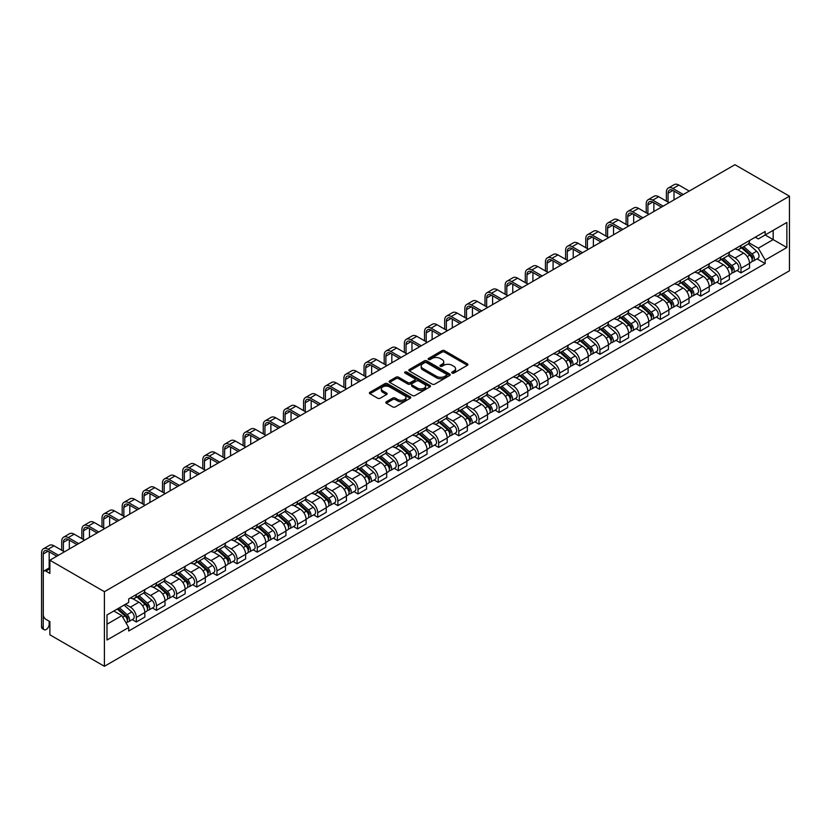 <?xml version="1.0" encoding="UTF-8"?>
<svg xmlns="http://www.w3.org/2000/svg" width="831" height="831" viewBox="0 0 831 831"><rect width="100%" height="100%" fill="white"/><g stroke="black" fill="none" stroke-linecap="round" stroke-linejoin="round"><path stroke-width="1.25" d="M452.137 373.077A1.257 0.727 0 0 0 453.913 373.077L467.386 365.297A1.797 1.039 0 0 0 467.905 364.56A1.797 1.039 0 0 0 467.386 363.833L444.554 350.651A1.797 1.039 0 0 0 442.019 350.651L428.547 358.431A1.257 0.727 0 0 0 428.173 358.94A1.257 0.727 0 0 0 428.547 359.459A1.257 0.727 0 0 0 430.323 359.459L432.068 358.452A5.744 3.314 0 0 1 440.181 358.452L442.082 359.553A5.744 3.314 0 0 1 443.764 361.89A5.744 3.314 0 0 1 442.082 364.238L440.337 365.245A1.257 0.727 0 0 0 439.973 365.754A1.257 0.727 0 0 0 440.337 366.263A1.257 0.727 0 0 0 442.113 366.263L443.858 365.256A5.744 3.314 0 0 1 451.971 365.256L453.882 366.357A5.744 3.314 0 0 1 455.554 368.704A5.744 3.314 0 0 1 453.882 371.041L452.137 372.049A1.257 0.727 0 0 0 451.763 372.568A1.257 0.727 0 0 0 452.137 373.077L452.137 372.049M386.342 401.757A1.797 1.039 0 0 0 385.823 402.495A1.797 1.039 0 0 0 386.342 403.222L392.751 406.92A1.797 1.039 0 0 0 395.286 406.92L410.254 398.278A1.797 1.039 0 0 0 410.774 397.55A1.797 1.039 0 0 0 410.254 396.813L387.423 383.642A1.797 1.039 0 0 0 384.888 383.642L369.92 392.274A1.797 1.039 0 0 0 369.4 393.011A1.797 1.039 0 0 0 369.92 393.738L377.658 398.205A1.797 1.039 0 0 0 380.193 398.205L386.602 394.507A1.797 1.039 0 0 0 387.121 393.78A1.797 1.039 0 0 0 386.602 393.042L382.759 390.83A4.799 2.773 0 0 1 381.356 388.877A4.799 2.773 0 0 1 384.317 386.311A4.799 2.773 0 0 1 389.542 386.914L404.572 395.587A4.799 2.773 0 0 1 405.985 397.55A4.799 2.773 0 0 1 403.014 400.106A4.799 2.773 0 0 1 397.789 399.514L395.286 398.059A1.797 1.039 0 0 0 392.751 398.059L386.342 401.757L386.342 403.222L392.751 399.555L392.751 398.059M104.405 591.693L49.881 560.219L734.926 164.704L789.45 196.189L104.405 591.693L104.405 666.296L789.45 270.781L789.45 196.189M432.193 384.151A1.797 1.039 0 0 0 434.727 384.151L449.696 375.508A1.797 1.039 0 0 0 450.215 374.781A1.797 1.039 0 0 0 449.696 374.043L426.864 360.862A1.797 1.039 0 0 0 424.329 360.862L409.361 369.504A1.797 1.039 0 0 0 408.842 370.242A1.797 1.039 0 0 0 409.361 370.969L432.193 384.151M405.486 373.348A1.257 0.727 0 0 1 406.764 373.524L406.764 372.028L429.97 385.428A1.797 1.039 0 0 1 430.5 386.166A1.797 1.039 0 0 1 429.97 386.893L415.001 395.535A1.797 1.039 0 0 1 412.467 395.535L389.646 382.353L389.646 380.889A1.797 1.039 0 0 0 389.116 381.626A1.797 1.039 0 0 0 389.646 382.353M389.646 380.889L396.044 377.191A1.797 1.039 0 0 1 398.579 377.191L407.844 382.54A1.797 1.039 0 0 0 410.379 382.54L414.627 380.089A1.797 1.039 0 0 0 415.147 379.351A1.797 1.039 0 0 0 414.627 378.624L404.988 373.057A1.257 0.727 0 0 1 404.624 372.548A1.257 0.727 0 0 1 405.393 371.873A1.257 0.727 0 0 1 406.764 372.028M49.881 560.219L49.881 573.421L45.882 571.105A3.656 2.109 -120 0 0 44.053 570.928A3.656 2.109 -120 0 0 43.295 572.601L43.295 614.815A3.656 2.109 -120 0 0 45.882 619.292L49.881 621.609L49.881 634.811L104.405 666.296M741.003 245.425A8.403 4.851 60 0 1 739.258 249.196L747.786 244.272A8.403 4.851 -120 0 0 749.52 240.502M728.891 254.473L735.051 258.026A8.403 4.851 60 0 1 741.003 268.32L749.531 263.396A8.403 4.851 -120 0 0 743.579 253.102L737.481 249.58M749.531 263.396L749.531 267.946L741.003 272.869L736.91 270.511M739.258 249.196A8.403 4.851 60 0 1 735.123 248.812M741.003 268.32L741.003 272.869M720.841 257.059A8.403 4.851 60 0 1 719.106 260.83L727.634 255.906A8.403 4.851 -120 0 0 729.369 252.136M716.758 282.145L720.841 284.514L729.369 279.59L729.369 275.04A8.403 4.851 -120 0 0 723.427 264.746L717.319 261.214M719.106 260.83A8.403 4.851 60 0 1 714.961 260.456M708.739 266.107L714.899 269.67A8.403 4.851 60 0 1 720.841 279.964L720.841 284.514M700.689 268.693A8.403 4.851 60 0 1 698.944 272.464L707.472 267.551A8.403 4.851 -120 0 0 709.217 263.77M696.596 293.79L700.689 296.148L709.217 291.224L709.217 286.674A8.403 4.851 -120 0 0 703.275 276.38L697.167 272.859M698.944 272.464A8.403 4.851 60 0 1 694.809 272.09M688.587 277.751L694.747 281.304A8.403 4.851 60 0 1 700.689 291.598L700.689 296.148M680.527 280.338A8.403 4.851 60 0 1 678.792 284.109L687.32 279.185A8.403 4.851 -120 0 0 689.055 275.414M676.444 305.424L680.527 307.782L689.055 302.858L689.055 298.308A8.403 4.851 -120 0 0 683.113 288.014L677.016 284.493M678.792 284.109A8.403 4.851 60 0 1 674.647 283.724M668.425 289.385L674.585 292.938A8.403 4.851 60 0 1 680.527 303.232L680.527 307.782M660.375 291.972A8.403 4.851 60 0 1 658.63 295.743L667.158 290.819A8.403 4.851 -120 0 0 668.903 287.048M656.282 317.058L660.375 319.426L668.903 314.502L668.903 309.953A8.403 4.851 -120 0 0 662.961 299.648L656.854 296.127M658.63 295.743A8.403 4.851 60 0 1 654.496 295.369M648.273 301.019L654.433 304.572A8.403 4.851 60 0 1 660.375 314.866L660.375 319.426M640.223 303.606A8.403 4.851 60 0 1 638.478 307.377L647.006 302.453A8.403 4.851 -120 0 0 648.741 298.682M636.13 328.702L640.223 331.06L648.751 326.136L648.751 321.587A8.403 4.851 -120 0 0 642.799 311.293L636.702 307.771M638.478 307.377A8.403 4.851 60 0 1 634.344 307.003M628.111 312.653L634.271 316.216A8.403 4.851 60 0 1 640.223 326.51L640.223 331.06M620.061 315.24A8.403 4.851 60 0 1 618.326 319.021L626.854 314.097A8.403 4.851 -120 0 0 628.589 310.316M615.979 340.336L620.061 342.694L628.589 337.77L628.589 333.221A8.403 4.851 -120 0 0 622.648 322.927L616.54 319.405M618.326 319.021A8.403 4.851 60 0 1 614.182 318.637M607.96 324.298L614.119 327.85A8.403 4.851 60 0 1 620.061 338.144L620.061 342.694M599.909 326.884A8.403 4.851 60 0 1 598.164 330.655L606.692 325.731A8.403 4.851 -120 0 0 608.437 321.961M595.817 351.97L599.909 354.328L608.437 349.404L608.437 344.855A8.403 4.851 -120 0 0 602.496 334.561L596.388 331.039M598.164 330.655A8.403 4.851 60 0 1 594.03 330.271M587.808 335.932L593.968 339.484A8.403 4.851 60 0 1 599.909 349.778L599.909 354.328M579.747 338.518A8.403 4.851 60 0 1 578.012 342.289L586.541 337.365A8.403 4.851 -120 0 0 588.275 333.595M575.665 363.604L579.747 365.972L588.275 361.049L588.275 356.499A8.403 4.851 -120 0 0 582.334 346.205L576.236 342.673M578.012 342.289A8.403 4.851 60 0 1 573.868 341.915M567.646 347.566L573.806 351.129A8.403 4.851 60 0 1 579.747 361.423L579.747 365.972M559.595 350.152A8.403 4.851 60 0 1 557.85 353.923L566.378 348.999A8.403 4.851 -120 0 0 568.124 345.229M555.503 375.248L559.595 377.606L568.124 372.683L568.124 368.133A8.403 4.851 -120 0 0 562.182 357.839L556.074 354.318M557.85 353.923A8.403 4.851 60 0 1 553.716 353.549M547.494 359.21L553.654 362.763A8.403 4.851 60 0 1 559.595 373.057L559.595 377.606M539.444 361.786A8.403 4.851 60 0 1 537.699 365.567L546.227 360.644A8.403 4.851 -120 0 0 547.961 356.873M535.351 386.882L539.444 389.24L547.972 384.317L547.972 379.767A8.403 4.851 -120 0 0 542.02 369.473L535.922 365.952M537.699 365.567A8.403 4.851 60 0 1 533.564 365.183M527.332 370.844L533.492 374.397A8.403 4.851 60 0 1 539.444 384.691L539.444 389.24M519.282 373.431A8.403 4.851 60 0 1 517.547 377.201L526.075 372.278A8.403 4.851 -120 0 0 527.81 368.507M515.199 398.516L519.282 400.874L527.81 395.961L527.81 391.401A8.403 4.851 -120 0 0 521.868 381.107L515.76 377.586M517.547 377.201A8.403 4.851 60 0 1 513.402 376.817M507.18 382.478L513.34 386.031A8.403 4.851 60 0 1 519.282 396.325L519.282 400.874M499.13 385.065A8.403 4.851 60 0 1 497.385 388.835L505.913 383.912A8.403 4.851 -120 0 0 507.658 380.141M495.037 410.161L499.13 412.519L507.658 407.595L507.658 403.045A8.403 4.851 -120 0 0 501.716 392.751L495.608 389.22M497.385 388.835A8.403 4.851 60 0 1 493.25 388.461M487.028 394.112L493.188 397.675A8.403 4.851 60 0 1 499.13 407.969L499.13 412.519M478.968 396.699A8.403 4.851 60 0 1 477.233 400.48L485.761 395.556A8.403 4.851 -120 0 0 487.496 391.775M474.885 421.795L478.968 424.153L487.496 419.229L487.496 414.679A8.403 4.851 -120 0 0 481.554 404.385L475.457 400.864M477.233 400.48A8.403 4.851 60 0 1 473.088 400.095M466.866 405.757L473.026 409.309A8.403 4.851 60 0 1 478.968 419.603L478.968 424.153M458.816 408.343A8.403 4.851 60 0 1 457.071 412.114L465.599 407.19A8.403 4.851 -120 0 0 467.344 403.419M454.723 433.429L458.816 435.787L467.344 430.863L467.344 426.313A8.403 4.851 -120 0 0 461.402 416.019L455.295 412.498M457.071 412.114A8.403 4.851 60 0 1 452.937 411.729M446.714 417.391L452.874 420.943A8.403 4.851 60 0 1 458.816 431.237L458.816 435.787M438.664 419.977A8.403 4.851 60 0 1 436.919 423.748L445.447 418.824A8.403 4.851 -120 0 0 447.182 415.053M434.571 445.063L438.664 447.431L447.192 442.508L447.192 437.958A8.403 4.851 -120 0 0 441.24 427.664L435.143 424.132M436.919 423.748A8.403 4.851 60 0 1 432.785 423.374M426.563 429.025L432.712 432.587A8.403 4.851 60 0 1 438.664 442.881L438.664 447.431M418.502 431.611A8.403 4.851 60 0 1 416.767 435.382L425.295 430.458A8.403 4.851 -120 0 0 427.03 426.687M414.42 456.707L418.502 459.065L427.03 454.142L427.03 449.592A8.403 4.851 -120 0 0 421.088 439.298L414.981 435.776M416.767 435.382A8.403 4.851 60 0 1 412.623 435.008M406.401 440.659L412.56 444.221A8.403 4.851 60 0 1 418.502 454.515L418.502 459.065M398.35 443.245A8.403 4.851 60 0 1 396.605 447.026L405.133 442.102A8.403 4.851 -120 0 0 406.878 438.321M394.258 468.341L398.35 470.699L406.878 465.776L406.878 461.226A8.403 4.851 -120 0 0 400.937 450.932L394.829 447.41M396.605 447.026A8.403 4.851 60 0 1 392.471 446.642M386.249 452.303L392.409 455.855A8.403 4.851 60 0 1 398.35 466.149L398.35 470.699M378.188 454.889A8.403 4.851 60 0 1 376.453 458.66L384.982 453.736A8.403 4.851 -120 0 0 386.716 449.966M374.106 479.975L378.188 482.333L386.716 477.41L386.716 472.86A8.403 4.851 -120 0 0 380.775 462.566L374.677 459.044M376.453 458.66A8.403 4.851 60 0 1 372.309 458.276M366.087 463.937L372.246 467.489A8.403 4.851 60 0 1 378.188 477.783L378.188 482.333M358.036 466.523A8.403 4.851 60 0 1 356.291 470.294L364.819 465.37A8.403 4.851 -120 0 0 366.564 461.6M353.944 491.609L358.036 493.978L366.564 489.054L366.564 484.504A8.403 4.851 -120 0 0 360.623 474.21L354.515 470.678M356.291 470.294A8.403 4.851 60 0 1 352.157 469.92M345.935 475.571L352.095 479.134A8.403 4.851 60 0 1 358.036 489.428L358.036 493.978M337.885 478.157A8.403 4.851 60 0 1 336.14 481.928L344.668 477.015A8.403 4.851 -120 0 0 346.413 473.234M333.792 503.254L337.885 505.612L346.413 500.688L346.413 496.138A8.403 4.851 -120 0 0 340.461 485.844L334.363 482.323M336.14 481.928A8.403 4.851 60 0 1 332.005 481.554M325.783 487.215L331.933 490.768A8.403 4.851 60 0 1 337.885 501.062L337.885 505.612M317.722 489.802A8.403 4.851 60 0 1 315.988 493.572L324.516 488.649A8.403 4.851 -120 0 0 326.251 484.878M313.64 514.888L317.722 517.246L326.251 512.322L326.251 507.772A8.403 4.851 -120 0 0 320.309 497.478L314.201 493.957M315.988 493.572A8.403 4.851 60 0 1 311.843 493.188M305.621 498.849L311.781 502.402A8.403 4.851 60 0 1 317.722 512.696L317.722 517.246M297.571 501.436A8.403 4.851 60 0 1 295.826 505.206L304.354 500.283A8.403 4.851 -120 0 0 306.099 496.512M293.478 526.522L297.571 528.89L306.099 523.966L306.099 519.417A8.403 4.851 -120 0 0 300.157 509.123L294.049 505.591M295.826 505.206A8.403 4.851 60 0 1 291.691 504.833M285.469 510.483L291.629 514.036A8.403 4.851 60 0 1 297.571 524.33L297.571 528.89M277.409 513.07A8.403 4.851 60 0 1 275.674 516.84L284.202 511.917A8.403 4.851 -120 0 0 285.937 508.146M273.326 538.166L277.409 540.524L285.937 535.6L285.937 531.051A8.403 4.851 -120 0 0 279.995 520.757L273.898 517.235M275.674 516.84A8.403 4.851 60 0 1 271.529 516.466M265.307 522.117L271.467 525.68A8.403 4.851 60 0 1 277.409 535.974L277.409 540.524M257.257 524.704A8.403 4.851 60 0 1 255.512 528.485L264.04 523.561A8.403 4.851 -120 0 0 265.785 519.78M253.164 549.8L257.257 552.158L265.785 547.234L265.785 542.685A8.403 4.851 -120 0 0 259.843 532.391L253.735 528.869M255.512 528.485A8.403 4.851 60 0 1 251.378 528.101M245.155 533.762L251.315 537.314A8.403 4.851 60 0 1 257.257 547.608L257.257 552.158M237.105 536.348A8.403 4.851 60 0 1 235.36 540.119L243.888 535.195A8.403 4.851 -120 0 0 245.633 531.425M233.012 561.434L237.105 563.792L245.633 558.868L245.633 554.319A8.403 4.851 -120 0 0 239.681 544.025L233.584 540.503M235.36 540.119A8.403 4.851 60 0 1 231.226 539.735M225.004 545.396L231.153 548.948A8.403 4.851 60 0 1 237.105 559.242L237.105 563.792M216.943 547.982A8.403 4.851 60 0 1 215.208 551.753L223.736 546.829A8.403 4.851 -120 0 0 225.471 543.058M212.861 573.068L216.943 575.436L225.471 570.513L225.471 565.963A8.403 4.851 -120 0 0 219.529 555.669L213.422 552.137M215.208 551.753A8.403 4.851 60 0 1 211.064 551.379M204.841 557.03L211.001 560.593A8.403 4.851 60 0 1 216.943 570.887L216.943 575.436M196.791 559.616A8.403 4.851 60 0 1 195.046 563.387L203.574 558.463A8.403 4.851 -120 0 0 205.319 554.692M192.699 584.712L196.791 587.07L205.319 582.147L205.319 577.597A8.403 4.851 -120 0 0 199.378 567.303L193.27 563.782M195.046 563.387A8.403 4.851 60 0 1 190.912 563.013M184.69 568.674L190.85 572.227A8.403 4.851 60 0 1 196.791 582.521L196.791 587.07M176.629 571.261A8.403 4.851 60 0 1 174.894 575.031L183.422 570.108A8.403 4.851 -120 0 0 185.157 566.337M172.547 596.346L176.629 598.704L185.157 593.781L185.157 589.231A8.403 4.851 -120 0 0 179.216 578.937L173.118 575.416M174.894 575.031A8.403 4.851 60 0 1 170.75 574.647M164.528 580.308L170.687 583.861A8.403 4.851 60 0 1 176.629 594.155L176.629 598.704M156.477 582.895A8.403 4.851 60 0 1 154.732 586.665L163.26 581.742A8.403 4.851 -120 0 0 165.005 577.971M152.385 607.98L156.477 610.349L165.005 605.425L165.005 600.865A8.403 4.851 -120 0 0 159.064 590.571L152.956 587.05M154.732 586.665A8.403 4.851 60 0 1 150.598 586.281M144.376 591.942L150.536 595.495A8.403 4.851 60 0 1 156.477 605.789L156.477 610.349M136.326 594.529A8.403 4.851 60 0 1 134.58 598.299L143.109 593.376A8.403 4.851 -120 0 0 144.854 589.605M132.233 619.625L136.326 621.983L144.854 617.059L144.854 612.509A8.403 4.851 -120 0 0 138.902 602.215L132.804 598.684M134.58 598.299A8.403 4.851 60 0 1 130.446 597.925M125.471 604.303L130.374 607.139A8.403 4.851 60 0 1 136.326 617.433L136.326 621.983M755.275 237.178L758.308 238.933L786.864 222.448L773.173 230.353L773.173 239.608L758.308 248.178L749.053 242.839M106.991 624.216L121.856 615.636L128.701 627.498L106.991 640.036L106.991 614.971L128.701 602.433L128.701 598.933L765.164 231.475L765.164 234.976L786.864 247.513L765.164 260.041L758.308 248.178M786.864 222.448L786.864 247.513M128.701 627.498L128.701 631.009L765.164 263.552L765.164 260.041M121.856 615.636L113.837 611.014M757.062 258.877L765.164 263.552M452.635 373.254L453.882 372.537A5.744 3.314 0 0 0 455.554 370.19L455.554 368.704M443.764 361.89L443.764 363.386A5.744 3.314 0 0 1 442.082 365.723L440.846 366.44M467.365 365.308L444.554 352.147A1.797 1.039 0 0 0 442.019 352.147L429.045 359.636M449.696 374.043L449.696 375.508L426.864 362.358A1.797 1.039 0 0 0 424.329 362.358L409.382 370.99L409.361 369.504M446.517 375.29A1.257 0.727 0 0 0 446.891 374.781A1.257 0.727 0 0 0 446.517 374.262L426.48 362.7A1.257 0.727 0 0 0 424.703 362.7L422.865 363.76A5.744 3.314 0 0 0 421.192 366.097A5.744 3.314 0 0 0 422.865 368.445L436.566 376.35A5.744 3.314 0 0 0 444.678 376.35L446.517 375.29L446.517 376.786A1.257 0.727 0 0 0 446.891 376.266L446.891 374.781M421.192 366.097L421.192 367.593A5.744 3.314 0 0 0 422.865 369.94L422.865 368.445M446.517 376.786L444.678 377.845A5.744 3.314 0 0 1 436.566 377.845L422.865 369.94M389.666 382.374L396.044 378.687L396.044 377.191M415.147 379.351L415.147 380.847A1.797 1.039 0 0 1 414.627 381.574L410.379 384.036A1.797 1.039 0 0 1 407.844 384.036L398.579 378.687A1.797 1.039 0 0 0 396.044 378.687M406.764 373.524L429.949 386.914M417.442 388.087A4.799 2.773 0 0 0 422.678 388.69A4.799 2.773 0 0 0 425.638 386.124A4.799 2.773 0 0 0 424.236 384.171L418.938 381.117A1.797 1.039 0 0 0 416.404 381.117L412.155 383.569A1.797 1.039 0 0 0 411.625 384.296A1.797 1.039 0 0 0 412.155 385.033L417.442 388.087L417.442 389.583A4.799 2.773 0 0 0 422.678 390.175A4.799 2.773 0 0 0 425.638 387.62L425.638 386.124M411.625 384.296L411.625 385.792A1.797 1.039 0 0 0 412.155 386.519L412.155 385.033M417.442 389.583L412.155 386.519M405.985 397.55L405.985 399.046A4.799 2.773 0 0 1 403.014 401.602A4.799 2.773 0 0 1 397.789 400.999L395.286 399.555A1.797 1.039 0 0 0 392.751 399.555M381.356 388.877L381.356 390.362A4.799 2.773 0 0 0 382.759 392.325L382.759 390.83M386.571 394.528L382.759 392.325M410.223 398.298L387.423 385.127A1.797 1.039 0 0 0 384.888 385.127L369.94 393.759M741.584 247.856L749.791 255.179A4.571 2.638 60 0 1 751.224 262.243L749.52 263.23M741.803 248.043L745.667 250.276M742.405 247.378L751.546 255.533A2.192 1.267 60 0 1 752.242 258.919A2.192 1.267 60 0 1 752.034 259.002M743.776 246.589L751.993 253.912A4.571 2.638 60 0 1 753.426 260.976A4.571 2.638 60 0 1 752.045 261.121M748.357 243.836L756.646 251.232A4.571 2.638 60 0 1 758.08 258.296L753.426 260.976M668.062 202.12L668.062 193.239A6.856 3.958 60 0 1 669.485 190.102A6.856 3.958 60 0 1 672.913 190.444L681.628 195.482M689.252 191.078L678.854 185.074A9.224 5.329 -120 0 0 674.242 184.617L668.29 188.045A9.224 5.329 -120 0 0 666.379 192.273L666.379 201.154M683.311 194.506L672.913 188.502A9.224 5.329 -120 0 0 668.29 188.045M674.003 199.876L674.003 191.078M721.422 259.49L729.639 266.824A4.571 2.638 60 0 1 731.072 273.887L729.369 274.864M721.64 259.688L725.505 261.921M722.253 259.012L731.394 267.166A2.192 1.267 60 0 1 732.08 270.553A2.192 1.267 60 0 1 731.882 270.636M723.624 258.223L731.831 265.556A4.571 2.638 60 0 1 733.264 272.62A4.571 2.638 60 0 1 731.893 272.765M728.205 255.47L736.484 262.866A4.571 2.638 60 0 1 737.918 269.93L733.264 272.62M701.271 271.124L709.487 278.458A4.571 2.638 60 0 1 710.921 285.521L709.217 286.508M701.489 271.322L705.353 273.555M702.102 270.646L711.232 278.8A2.192 1.267 60 0 1 711.928 282.197A2.192 1.267 60 0 1 711.72 282.27M703.462 269.857L711.679 277.19A4.571 2.638 60 0 1 713.112 284.254A4.571 2.638 60 0 1 711.731 284.399M708.043 267.115L716.332 274.5A4.571 2.638 60 0 1 717.766 281.564L713.112 284.254M647.91 213.754L647.91 204.883A6.856 3.958 60 0 1 649.323 201.746A6.856 3.958 60 0 1 652.75 202.078L661.476 207.116M669.1 202.712L658.692 196.708A9.224 5.329 -120 0 0 654.08 196.251L648.138 199.689A9.224 5.329 -120 0 0 646.227 203.907L646.227 212.788M663.148 206.15L652.75 200.146A9.224 5.329 -120 0 0 648.138 199.689M653.852 211.521L653.852 202.712M627.748 225.388L627.748 216.517A6.856 3.958 60 0 1 629.171 213.38A6.856 3.958 60 0 1 632.599 213.723L641.314 218.75M648.938 214.356L638.54 208.352A9.224 5.329 -120 0 0 633.928 207.895L627.987 211.323A9.224 5.329 -120 0 0 626.075 215.551L626.075 224.422M642.997 217.784L632.599 211.78A9.224 5.329 -120 0 0 627.987 211.323M633.689 223.155L633.689 214.356M681.108 282.769L689.325 290.092A4.571 2.638 60 0 1 690.758 297.155L689.055 298.142M681.327 282.955L685.201 285.189M681.939 282.291L691.08 290.445A2.192 1.267 60 0 1 691.766 293.831A2.192 1.267 60 0 1 691.569 293.914M683.311 281.501L691.527 288.824A4.571 2.638 60 0 1 692.961 295.888A4.571 2.638 60 0 1 691.579 296.033M687.891 278.749L696.17 286.144A4.571 2.638 60 0 1 697.604 293.208L692.961 295.888M660.957 294.403L669.173 301.726A4.571 2.638 60 0 1 670.607 308.789L668.903 309.776M661.175 294.6L665.039 296.823M661.788 293.925L670.929 302.079A2.192 1.267 60 0 1 671.614 305.465A2.192 1.267 60 0 1 671.417 305.548M663.159 293.135L671.365 300.458A4.571 2.638 60 0 1 672.798 307.522A4.571 2.638 60 0 1 671.417 307.667M667.729 290.383L676.019 297.778A4.571 2.638 60 0 1 677.452 304.842L672.798 307.522M640.805 306.037L649.011 313.37A4.571 2.638 60 0 1 650.444 320.434L648.741 321.41M641.023 306.234L644.887 308.467M641.625 305.559L650.766 313.713A2.192 1.267 60 0 1 651.462 317.11A2.192 1.267 60 0 1 651.255 317.182M642.997 304.769L651.213 312.103A4.571 2.638 60 0 1 652.647 319.166A4.571 2.638 60 0 1 651.265 319.312M647.578 302.017L655.867 309.412A4.571 2.638 60 0 1 657.3 316.476L652.647 319.166M607.596 237.032L607.596 228.151A6.856 3.958 60 0 1 609.009 225.014A6.856 3.958 60 0 1 612.437 225.357L621.162 230.395M628.787 225.99L618.378 219.986A9.224 5.329 -120 0 0 613.766 219.529L607.825 222.957A9.224 5.329 -120 0 0 605.913 227.185L605.913 236.056M622.845 229.418L612.437 223.414A9.224 5.329 -120 0 0 607.825 222.957M613.538 234.789L613.538 225.99M587.434 248.666L587.434 239.785A6.856 3.958 60 0 1 588.857 236.658A6.856 3.958 60 0 1 592.285 236.991L601 242.029M608.624 237.624L598.227 231.62A9.224 5.329 -120 0 0 593.614 231.163L587.673 234.591A9.224 5.329 -120 0 0 585.762 238.819L585.762 247.7M602.683 241.063L592.285 235.048A9.224 5.329 -120 0 0 587.673 234.591M593.386 246.433L593.386 237.624M567.282 260.3L567.282 251.429A6.856 3.958 60 0 1 568.705 248.292A6.856 3.958 60 0 1 572.133 248.625L580.848 253.663M588.473 249.258L578.075 243.254A9.224 5.329 -120 0 0 573.463 242.797L567.511 246.236A9.224 5.329 -120 0 0 565.599 250.453L565.599 259.334M582.531 252.697L572.133 246.693A9.224 5.329 -120 0 0 567.511 246.236M573.224 258.067L573.224 249.269M620.643 317.671L628.859 325.004A4.571 2.638 60 0 1 630.293 332.068L628.589 333.054M620.861 317.868L624.725 320.101M621.474 317.193L630.615 325.347A2.192 1.267 60 0 1 631.3 328.744A2.192 1.267 60 0 1 631.103 328.827M622.845 316.403L631.051 323.737A4.571 2.638 60 0 1 632.484 330.8A4.571 2.638 60 0 1 631.113 330.946M627.426 313.661L635.705 321.046A4.571 2.638 60 0 1 637.138 328.11L632.484 330.8M547.13 271.945L547.13 263.063A6.856 3.958 60 0 1 548.543 259.926A6.856 3.958 60 0 1 551.971 260.269L560.696 265.297M568.321 260.903L557.913 254.899A9.224 5.329 -120 0 0 553.301 254.442L547.359 257.87A9.224 5.329 -120 0 0 545.448 262.097L545.448 270.968M562.369 264.331L551.971 258.327A9.224 5.329 -120 0 0 547.359 257.87M553.072 269.701L553.072 260.903M600.491 329.315L608.707 336.638A4.571 2.638 60 0 1 610.141 343.702L608.437 344.688M600.709 329.502L604.573 331.735M601.322 328.837L610.453 336.991A2.192 1.267 60 0 1 611.149 340.378A2.192 1.267 60 0 1 610.951 340.461M602.683 328.048L610.899 335.371A4.571 2.638 60 0 1 612.333 342.434A4.571 2.638 60 0 1 610.951 342.58M607.264 325.295L615.553 332.691A4.571 2.638 60 0 1 616.986 339.754L612.333 342.434M526.968 283.579L526.968 274.697A6.856 3.958 60 0 1 528.391 271.56A6.856 3.958 60 0 1 531.819 271.903L540.534 276.941M548.159 272.537L537.761 266.533A9.224 5.329 -120 0 0 533.149 266.076L527.207 269.504A9.224 5.329 -120 0 0 525.296 273.731L525.296 282.613M542.217 275.965L531.819 269.961A9.224 5.329 -120 0 0 527.207 269.504M532.91 281.335L532.91 272.537M580.329 340.949L588.545 348.282A4.571 2.638 60 0 1 589.979 355.346L588.275 356.322M580.547 341.146L584.422 343.38M581.16 340.471L590.301 348.625A2.192 1.267 60 0 1 590.986 352.012A2.192 1.267 60 0 1 590.789 352.095M582.531 339.682L590.748 347.005A4.571 2.638 60 0 1 592.181 354.068A4.571 2.638 60 0 1 590.799 354.224M587.112 336.929L595.391 344.325A4.571 2.638 60 0 1 596.824 351.388L592.181 354.068M506.817 295.213L506.817 286.342A6.856 3.958 60 0 1 508.229 283.205A6.856 3.958 60 0 1 511.657 283.537L520.383 288.575M528.007 284.171L517.599 278.167A9.224 5.329 -120 0 0 512.987 277.71L507.045 281.148A9.224 5.329 -120 0 0 505.134 285.365L505.134 294.247M522.065 287.609L511.657 281.605A9.224 5.329 -120 0 0 507.045 281.148M512.758 292.979L512.758 284.171M560.177 352.583L568.394 359.916A4.571 2.638 60 0 1 569.827 366.98L568.124 367.967M560.395 352.78L564.259 355.014M561.008 352.105L570.149 360.259A2.192 1.267 60 0 1 570.835 363.656A2.192 1.267 60 0 1 570.637 363.729M562.379 351.316L570.585 358.649A4.571 2.638 60 0 1 572.019 365.713A4.571 2.638 60 0 1 570.637 365.858M566.95 348.573L575.239 355.959A4.571 2.638 60 0 1 576.672 363.022L572.019 365.713M486.654 306.847L486.654 297.976A6.856 3.958 60 0 1 488.077 294.839A6.856 3.958 60 0 1 491.505 295.182L500.22 300.209M507.845 295.815L497.447 289.811A9.224 5.329 -120 0 0 492.835 289.354L486.893 292.782A9.224 5.329 -120 0 0 484.982 297.01L484.982 305.881M501.903 299.243L491.505 293.239A9.224 5.329 -120 0 0 486.893 292.782M492.606 304.613L492.606 295.815M540.025 364.227L548.231 371.55A4.571 2.638 60 0 1 549.665 378.614L547.961 379.601M540.243 364.414L544.108 366.648M540.846 363.749L549.987 371.904A2.192 1.267 60 0 1 550.683 375.29A2.192 1.267 60 0 1 550.475 375.373M542.217 362.95L550.434 370.283A4.571 2.638 60 0 1 551.867 377.347A4.571 2.638 60 0 1 550.486 377.492M546.798 360.207L555.087 367.593A4.571 2.638 60 0 1 556.521 374.667L551.867 377.347M519.863 375.861L528.08 383.184A4.571 2.638 60 0 1 529.513 390.248L527.81 391.235M520.081 376.059L523.946 378.282M520.694 375.383L529.835 383.538A2.192 1.267 60 0 1 530.521 386.924A2.192 1.267 60 0 1 530.323 387.007M522.065 374.594L530.271 381.917A4.571 2.638 60 0 1 531.705 388.981A4.571 2.638 60 0 1 530.334 389.126M526.646 371.841L534.925 379.237A4.571 2.638 60 0 1 536.359 386.301L531.705 388.981M499.711 387.495L507.928 394.829A4.571 2.638 60 0 1 509.361 401.892L507.658 402.869M499.93 387.693L503.794 389.926M500.542 387.017L509.673 395.172A2.192 1.267 60 0 1 510.369 398.568A2.192 1.267 60 0 1 510.172 398.641M501.903 386.228L510.12 393.562A4.571 2.638 60 0 1 511.553 400.625A4.571 2.638 60 0 1 510.172 400.771M506.484 383.475L514.773 390.871A4.571 2.638 60 0 1 516.207 397.935L511.553 400.625M479.56 399.129L487.766 406.463A4.571 2.638 60 0 1 489.199 413.526L487.496 414.513M479.767 399.327L483.642 401.56M480.38 398.651L489.521 406.806A2.192 1.267 60 0 1 490.207 410.202A2.192 1.267 60 0 1 490.01 410.275M481.751 397.862L489.968 405.196A4.571 2.638 60 0 1 491.401 412.259A4.571 2.638 60 0 1 490.02 412.405M486.332 395.12L494.611 402.505A4.571 2.638 60 0 1 496.045 409.569L491.401 412.259M459.398 410.774L467.614 418.097A4.571 2.638 60 0 1 469.048 425.16L467.344 426.147M459.616 410.961L463.48 413.194M460.229 410.296L469.37 418.45A2.192 1.267 60 0 1 470.055 421.836A2.192 1.267 60 0 1 469.858 421.919M461.6 409.506L469.806 416.83A4.571 2.638 60 0 1 471.239 423.893A4.571 2.638 60 0 1 469.858 424.039M466.17 406.754L474.459 414.15A4.571 2.638 60 0 1 475.893 421.213L471.239 423.893M439.246 422.408L447.452 429.731A4.571 2.638 60 0 1 448.885 436.805L447.182 437.781M439.464 422.605L443.328 424.838M440.066 421.93L449.207 430.084A2.192 1.267 60 0 1 449.903 433.47A2.192 1.267 60 0 1 449.696 433.553M441.438 421.14L449.654 428.464A4.571 2.638 60 0 1 451.088 435.527A4.571 2.638 60 0 1 449.706 435.683M446.018 418.388L454.308 425.784A4.571 2.638 60 0 1 455.741 432.847L451.088 435.527M466.503 318.491L466.503 309.61A6.856 3.958 60 0 1 467.926 306.473A6.856 3.958 60 0 1 471.354 306.816L480.069 311.854M487.693 307.449L477.295 301.445A9.224 5.329 -120 0 0 472.683 300.988L466.731 304.416A9.224 5.329 -120 0 0 464.82 308.644L464.82 317.515M481.751 310.877L471.354 304.873A9.224 5.329 -120 0 0 466.731 304.416M472.444 316.247L472.444 307.449M446.351 330.125L446.351 321.244A6.856 3.958 60 0 1 447.764 318.107A6.856 3.958 60 0 1 451.191 318.45L459.917 323.488M467.541 319.083L457.133 313.079A9.224 5.329 -120 0 0 452.521 312.622L446.579 316.05A9.224 5.329 -120 0 0 444.668 320.278L444.668 329.159M461.589 322.521L451.191 316.507A9.224 5.329 -120 0 0 446.579 316.05M452.293 327.892L452.293 319.083M426.189 341.759L426.189 332.888A6.856 3.958 60 0 1 427.612 329.751A6.856 3.958 60 0 1 431.04 330.084L439.755 335.122M447.379 330.717L436.981 324.713A9.224 5.329 -120 0 0 432.369 324.256L426.428 327.694A9.224 5.329 -120 0 0 424.516 331.912L424.516 340.793M441.438 334.155L431.04 328.152A9.224 5.329 -120 0 0 426.428 327.694M432.13 339.526L432.13 330.717M406.037 353.404L406.037 344.522A6.856 3.958 60 0 1 407.46 341.385A6.856 3.958 60 0 1 410.878 341.728L419.603 346.756M427.227 342.362L416.819 336.358A9.224 5.329 -120 0 0 412.207 335.901L406.266 339.328A9.224 5.329 -120 0 0 404.354 343.556L404.354 352.427M421.286 345.789L410.878 339.786A9.224 5.329 -120 0 0 406.266 339.328M411.979 351.16L411.979 342.362M385.875 365.038L385.875 356.156A6.856 3.958 60 0 1 387.298 353.019A6.856 3.958 60 0 1 390.726 353.362L399.441 358.4M407.065 353.996L396.667 347.992A9.224 5.329 -120 0 0 392.055 347.535L386.114 350.962A9.224 5.329 -120 0 0 384.202 355.19L384.202 364.061M401.124 357.423L390.726 351.42A9.224 5.329 -120 0 0 386.114 350.962M391.827 362.794L391.827 353.996M365.723 376.672L365.723 367.801A6.856 3.958 60 0 1 367.146 364.664A6.856 3.958 60 0 1 370.574 364.996L379.289 370.034M386.914 365.63L376.516 359.626A9.224 5.329 -120 0 0 371.904 359.169L365.952 362.607A9.224 5.329 -120 0 0 364.04 366.824L364.04 375.705M380.972 369.068L370.574 363.064A9.224 5.329 -120 0 0 365.952 362.607M371.665 374.438L371.665 365.63M419.084 434.042L427.3 441.375A4.571 2.638 60 0 1 428.734 448.439L427.03 449.426M419.302 434.239L423.166 436.472M419.915 433.564L429.056 441.718A2.192 1.267 60 0 1 429.741 445.115A2.192 1.267 60 0 1 429.544 445.187M421.286 432.774L429.492 440.108A4.571 2.638 60 0 1 430.925 447.171A4.571 2.638 60 0 1 429.554 447.317M425.867 430.022L434.146 437.418A4.571 2.638 60 0 1 435.579 444.481L430.925 447.171M345.571 388.306L345.571 379.435A6.856 3.958 60 0 1 346.984 376.298A6.856 3.958 60 0 1 350.412 376.64L359.137 381.668M366.762 377.274L356.354 371.26A9.224 5.329 -120 0 0 351.742 370.803L345.8 374.241A9.224 5.329 -120 0 0 343.889 378.458L343.889 387.339M360.81 380.702L350.412 374.698A9.224 5.329 -120 0 0 345.8 374.241M351.513 386.072L351.513 377.274M398.932 445.686L407.148 453.009A4.571 2.638 60 0 1 408.582 460.073L406.878 461.06M399.15 445.873L403.014 448.106M399.763 445.198L408.894 453.362A2.192 1.267 60 0 1 409.59 456.749A2.192 1.267 60 0 1 409.392 456.832M401.124 444.408L409.34 451.742A4.571 2.638 60 0 1 410.774 458.805A4.571 2.638 60 0 1 409.392 458.951M405.705 441.666L413.994 449.052A4.571 2.638 60 0 1 415.427 456.115L410.774 458.805M325.409 399.95L325.409 391.069A6.856 3.958 60 0 1 326.832 387.932A6.856 3.958 60 0 1 330.26 388.274L338.975 393.312M346.6 388.908L336.202 382.904A9.224 5.329 -120 0 0 331.59 382.447L325.648 385.875A9.224 5.329 -120 0 0 323.737 390.103L323.737 398.973M340.658 392.336L330.26 386.332A9.224 5.329 -120 0 0 325.648 385.875M331.351 397.706L331.351 388.908M378.78 457.32L386.986 464.643A4.571 2.638 60 0 1 388.42 471.707L386.716 472.694M378.988 457.507L382.862 459.74M379.601 456.842L388.742 464.996A2.192 1.267 60 0 1 389.427 468.383A2.192 1.267 60 0 1 389.23 468.466M380.972 456.053L389.188 463.376A4.571 2.638 60 0 1 390.622 470.439A4.571 2.638 60 0 1 389.24 470.585M385.553 453.3L393.832 460.696A4.571 2.638 60 0 1 395.265 467.76L390.622 470.439M305.257 411.584L305.257 402.703A6.856 3.958 60 0 1 306.681 399.566A6.856 3.958 60 0 1 310.098 399.908L318.824 404.946M326.448 400.542L316.04 394.538A9.224 5.329 -120 0 0 311.428 394.081L305.486 397.509A9.224 5.329 -120 0 0 303.575 401.737L303.575 410.618M320.506 403.97L310.098 397.966A9.224 5.329 -120 0 0 305.486 397.509M311.199 409.34L311.199 400.542M358.618 468.954L366.835 476.288A4.571 2.638 60 0 1 368.268 483.351L366.564 484.328M358.836 469.151L362.7 471.385M359.449 468.476L368.59 476.63A2.192 1.267 60 0 1 369.276 480.027A2.192 1.267 60 0 1 369.078 480.1M360.82 467.687L369.026 475.02A4.571 2.638 60 0 1 370.46 482.084A4.571 2.638 60 0 1 369.078 482.229M365.391 464.934L373.68 472.33A4.571 2.638 60 0 1 375.113 479.394L370.46 482.084M285.095 423.218L285.095 414.347A6.856 3.958 60 0 1 286.518 411.21A6.856 3.958 60 0 1 289.946 411.542L298.661 416.58M306.286 412.176L295.888 406.172A9.224 5.329 -120 0 0 291.276 405.715L285.334 409.153A9.224 5.329 -120 0 0 283.423 413.371L283.423 422.252M300.344 415.614L289.946 409.61A9.224 5.329 -120 0 0 285.334 409.153M291.047 420.985L291.047 412.176M338.466 480.588L346.672 487.922A4.571 2.638 60 0 1 348.106 494.985L346.402 495.972M338.684 480.785L342.549 483.019M339.287 480.11L348.428 488.264A2.192 1.267 60 0 1 349.124 491.661A2.192 1.267 60 0 1 348.916 491.734M340.658 479.321L348.875 486.654A4.571 2.638 60 0 1 350.308 493.718A4.571 2.638 60 0 1 348.927 493.863M345.239 476.579L353.528 483.964A4.571 2.638 60 0 1 354.962 491.028L350.308 493.718M264.944 434.862L264.944 425.981A6.856 3.958 60 0 1 266.367 422.844A6.856 3.958 60 0 1 269.795 423.187L278.51 428.214M286.134 423.82L275.736 417.816A9.224 5.329 -120 0 0 271.124 417.359L265.172 420.787A9.224 5.329 -120 0 0 263.261 425.015L263.261 433.886M280.192 427.248L269.795 421.244A9.224 5.329 -120 0 0 265.172 420.787M270.885 432.619L270.885 423.82M318.304 492.232L326.521 499.556A4.571 2.638 60 0 1 327.954 506.619L326.251 507.606M318.522 492.419L322.386 494.653M319.135 491.755L328.276 499.909A2.192 1.267 60 0 1 328.962 503.295A2.192 1.267 60 0 1 328.764 503.378M320.506 490.965L328.712 498.288A4.571 2.638 60 0 1 330.146 505.352A4.571 2.638 60 0 1 328.775 505.497M325.087 488.213L333.366 495.608A4.571 2.638 60 0 1 334.8 502.672L330.146 505.352M244.792 446.496L244.792 437.615A6.856 3.958 60 0 1 246.205 434.478A6.856 3.958 60 0 1 249.632 434.821L258.358 439.859M265.982 435.454L255.574 429.45A9.224 5.329 -120 0 0 250.962 428.993L245.02 432.421A9.224 5.329 -120 0 0 243.109 436.649L243.109 445.52M260.03 438.882L249.632 432.878A9.224 5.329 -120 0 0 245.02 432.421M250.733 444.253L250.733 435.454M298.152 503.866L306.369 511.19A4.571 2.638 60 0 1 307.802 518.253L306.099 519.24M298.371 504.064L302.235 506.287M298.983 503.389L308.114 511.543A2.192 1.267 60 0 1 308.81 514.929A2.192 1.267 60 0 1 308.613 515.012M300.344 502.599L308.561 509.922A4.571 2.638 60 0 1 309.994 516.986A4.571 2.638 60 0 1 308.613 517.142M304.925 499.846L313.214 507.242A4.571 2.638 60 0 1 314.648 514.306L309.994 516.986M224.63 458.13L224.63 449.259A6.856 3.958 60 0 1 226.053 446.122A6.856 3.958 60 0 1 229.481 446.455L238.196 451.493M245.82 447.088L235.422 441.084A9.224 5.329 -120 0 0 230.81 440.627L224.869 444.055A9.224 5.329 -120 0 0 222.957 448.283L222.957 457.164M239.879 450.527L229.481 444.512A9.224 5.329 -120 0 0 224.869 444.055M230.571 455.897L230.571 447.088M278.001 515.5L286.207 522.834A4.571 2.638 60 0 1 287.64 529.898L285.937 530.874M278.208 515.698L282.083 517.931M278.821 515.023L287.962 523.177A2.192 1.267 60 0 1 288.648 526.574A2.192 1.267 60 0 1 288.45 526.646M280.192 514.233L288.409 521.567A4.571 2.638 60 0 1 289.842 528.63A4.571 2.638 60 0 1 288.461 528.776M284.773 511.481L293.052 518.876A4.571 2.638 60 0 1 294.486 525.94L289.842 528.63M204.478 469.764L204.478 460.893A6.856 3.958 60 0 1 205.901 457.756A6.856 3.958 60 0 1 209.319 458.089L218.044 463.127M225.668 458.733L215.271 452.718A9.224 5.329 -120 0 0 210.648 452.261L204.706 455.7A9.224 5.329 -120 0 0 202.795 459.917L202.795 468.798M219.727 462.161L209.319 456.157A9.224 5.329 -120 0 0 204.706 455.7M210.42 467.531L210.42 458.733M257.839 527.134L266.055 534.468A4.571 2.638 60 0 1 267.489 541.532L265.785 542.518M258.057 527.332L261.921 529.565M258.67 526.657L267.811 534.811A2.192 1.267 60 0 1 268.496 538.208A2.192 1.267 60 0 1 268.299 538.291M260.041 525.867L268.247 533.201A4.571 2.638 60 0 1 269.68 540.264A4.571 2.638 60 0 1 268.299 540.41M264.611 523.125L272.9 530.51A4.571 2.638 60 0 1 274.334 537.574L269.68 540.264M184.316 481.409L184.316 472.527A6.856 3.958 60 0 1 185.739 469.39A6.856 3.958 60 0 1 189.167 469.733L197.892 474.761M205.506 470.367L195.108 464.363A9.224 5.329 -120 0 0 190.496 463.906L184.555 467.334A9.224 5.329 -120 0 0 182.643 471.561L182.643 480.432M199.565 473.795L189.167 467.791A9.224 5.329 -120 0 0 184.555 467.334M190.268 479.165L190.268 470.367M237.687 538.779L245.893 546.102A4.571 2.638 60 0 1 247.326 553.166L245.623 554.152M237.905 538.966L241.769 541.199M238.507 538.301L247.648 546.455A2.192 1.267 60 0 1 248.344 549.842A2.192 1.267 60 0 1 248.137 549.925M239.879 537.512L248.095 544.835A4.571 2.638 60 0 1 249.529 551.898A4.571 2.638 60 0 1 248.147 552.044M244.459 534.759L252.749 542.155A4.571 2.638 60 0 1 254.182 549.218L249.529 551.898M164.164 493.043L164.164 484.161A6.856 3.958 60 0 1 165.587 481.024A6.856 3.958 60 0 1 169.015 481.367L177.73 486.405M185.355 482.001L174.957 475.997A9.224 5.329 -120 0 0 170.345 475.54L164.393 478.968A9.224 5.329 -120 0 0 162.481 483.195L162.481 492.077M179.413 485.429L169.015 479.425A9.224 5.329 -120 0 0 164.393 478.968M170.106 490.799L170.106 482.001M217.525 550.413L225.741 557.746A4.571 2.638 60 0 1 227.175 564.81L225.471 565.786M217.743 550.61L221.607 552.844M218.356 549.935L227.497 558.089A2.192 1.267 60 0 1 228.182 561.476A2.192 1.267 60 0 1 227.985 561.559M219.727 549.146L227.933 556.469A4.571 2.638 60 0 1 229.377 563.543A4.571 2.638 60 0 1 227.995 563.688M224.308 546.393L232.587 553.789A4.571 2.638 60 0 1 234.02 560.852L229.377 563.543M144.012 504.677L144.012 495.806A6.856 3.958 60 0 1 145.425 492.669A6.856 3.958 60 0 1 148.853 493.001L157.578 498.039M165.203 493.635L154.795 487.631A9.224 5.329 -120 0 0 150.182 487.174L144.241 490.612A9.224 5.329 -120 0 0 142.33 494.829L142.33 503.711M159.251 497.073L148.853 491.069A9.224 5.329 -120 0 0 144.241 490.612M149.954 502.443L149.954 493.635M197.373 562.047L205.589 569.38A4.571 2.638 60 0 1 207.023 576.444L205.319 577.431M197.591 562.244L201.455 564.478M198.204 561.569L207.345 569.723A2.192 1.267 60 0 1 208.03 573.12A2.192 1.267 60 0 1 207.833 573.193M199.565 560.78L207.781 568.113A4.571 2.638 60 0 1 209.215 575.177A4.571 2.638 60 0 1 207.833 575.322M204.146 558.037L212.435 565.423A4.571 2.638 60 0 1 213.868 572.486L209.215 575.177M123.85 516.311L123.85 507.44A6.856 3.958 60 0 1 125.273 504.303A6.856 3.958 60 0 1 128.701 504.646L137.416 509.673M145.041 505.279L134.643 499.275A9.224 5.329 -120 0 0 130.031 498.818L124.089 502.246A9.224 5.329 -120 0 0 122.178 506.474L122.178 515.345M139.099 508.707L128.701 502.703A9.224 5.329 -120 0 0 124.089 502.246M129.792 514.077L129.792 505.279M177.221 573.691L185.427 581.014A4.571 2.638 60 0 1 186.861 588.078L185.157 589.065M177.429 573.878L181.303 576.112M178.042 573.213L187.183 581.368A2.192 1.267 60 0 1 187.868 584.754A2.192 1.267 60 0 1 187.671 584.837M179.413 572.424L187.629 579.747A4.571 2.638 60 0 1 189.063 586.811A4.571 2.638 60 0 1 187.681 586.956M183.994 569.671L192.273 577.067A4.571 2.638 60 0 1 193.706 584.131L189.063 586.811M103.698 527.955L103.698 519.074A6.856 3.958 60 0 1 105.122 515.937A6.856 3.958 60 0 1 108.539 516.28L117.264 521.317M124.889 516.913L114.491 510.909A9.224 5.329 -120 0 0 109.869 510.452L103.927 513.88A9.224 5.329 -120 0 0 102.016 518.108L102.016 526.979M118.947 520.341L108.539 514.337A9.224 5.329 -120 0 0 103.927 513.88M109.64 525.711L109.64 516.913M157.059 585.325L165.276 592.648A4.571 2.638 60 0 1 166.709 599.712L165.005 600.699M157.277 585.523L161.141 587.746M157.89 584.847L167.031 593.002A2.192 1.267 60 0 1 167.717 596.388A2.192 1.267 60 0 1 167.519 596.471M159.261 584.058L167.467 591.381A4.571 2.638 60 0 1 168.901 598.445A4.571 2.638 60 0 1 167.519 598.59M163.832 581.305L172.121 588.701A4.571 2.638 60 0 1 173.554 595.765L168.901 598.445M83.536 539.589L83.536 530.708A6.856 3.958 60 0 1 84.959 527.571A6.856 3.958 60 0 1 88.387 527.914L97.113 532.951M104.727 528.547L94.329 522.543A9.224 5.329 -120 0 0 89.717 522.086L83.775 525.514A9.224 5.329 -120 0 0 81.864 529.742L81.864 538.623M98.785 531.985L88.387 525.971A9.224 5.329 -120 0 0 83.775 525.514M89.488 537.356L89.488 528.547M136.907 596.959L145.113 604.293A4.571 2.638 60 0 1 146.547 611.356L144.843 612.333M137.125 597.157L140.99 599.39M137.728 596.481L146.869 604.636A2.192 1.267 60 0 1 147.565 608.032A2.192 1.267 60 0 1 147.357 608.105M139.099 595.692L147.316 603.026A4.571 2.638 60 0 1 148.749 610.089A4.571 2.638 60 0 1 147.367 610.234M143.68 592.939L151.969 600.335A4.571 2.638 60 0 1 153.403 607.399L148.749 610.089M63.385 551.223L63.385 542.352A6.856 3.958 60 0 1 64.808 539.215A6.856 3.958 60 0 1 68.235 539.548L76.951 544.585M84.575 540.181L74.177 534.177A9.224 5.329 -120 0 0 69.565 533.72L63.613 537.158A9.224 5.329 -120 0 0 61.702 541.376L61.702 550.257M78.633 543.619L68.235 537.615A9.224 5.329 -120 0 0 63.613 537.158M69.326 548.99L69.326 540.181M117.254 609.05L124.962 615.927A4.571 2.638 60 0 1 126.395 622.99L126.167 623.125M117.327 608.998L120.827 611.024M118.075 608.562L126.717 616.27A2.192 1.267 60 0 1 127.403 619.666A2.192 1.267 60 0 1 127.205 619.739M119.446 607.773L127.153 614.66A4.571 2.638 60 0 1 128.597 621.723A4.571 2.638 60 0 1 127.216 621.868M124.099 605.093L131.807 611.969A4.571 2.638 60 0 1 133.24 619.033L128.597 621.723M44.095 629.69L42.423 628.714A4.207 2.431 -60 0 1 41.55 626.792L43.233 627.758A4.207 2.431 120 0 0 44.095 629.69A4.207 2.431 120 0 0 47.336 628.558A4.207 2.431 120 0 0 49.174 624.33L49.174 621.193M43.233 627.758L43.233 553.986A6.856 3.958 60 0 1 44.645 550.849A6.856 3.958 60 0 1 48.073 551.192L56.799 556.219M64.423 551.826L54.015 545.822A9.224 5.329 -120 0 0 49.403 545.365L43.461 548.792A9.224 5.329 -120 0 0 41.55 553.02L41.55 626.792M58.471 555.253L48.073 549.249A9.224 5.329 -120 0 0 43.461 548.792M49.174 567.968L49.174 551.826M156.477 605.789L165.005 600.865M176.629 594.155L185.157 589.231M196.791 582.521L205.319 577.597M216.943 570.887L225.471 565.963M237.105 559.242L245.633 554.319M257.257 547.608L265.785 542.685M277.409 535.974L285.937 531.051M297.571 524.33L306.099 519.417M317.722 512.696L326.251 507.772M337.885 501.062L346.413 496.138M358.036 489.428L366.564 484.504M378.188 477.783L386.716 472.86M398.35 466.149L406.878 461.226M418.502 454.515L427.03 449.592M438.664 442.881L447.192 437.958M458.816 431.237L467.344 426.313M478.968 419.603L487.496 414.679M499.13 407.969L507.658 403.045M519.282 396.325L527.81 391.401M539.444 384.691L547.972 379.767M559.595 373.057L568.124 368.133M579.747 361.423L588.275 356.499M599.909 349.778L608.437 344.855M620.061 338.144L628.589 333.221M640.223 326.51L648.751 321.587M660.375 314.866L668.903 309.953M680.527 303.232L689.055 298.308M700.689 291.598L709.217 286.674M720.841 279.964L729.369 275.04M136.326 617.433L144.854 612.509M130.374 607.139L138.902 602.215M150.536 595.495L159.064 590.571M170.687 583.861L179.216 578.937M190.85 572.227L199.378 567.303M211.001 560.593L219.529 555.669M231.153 548.948L239.681 544.025M251.315 537.314L259.843 532.391M271.467 525.68L279.995 520.757M291.629 514.036L300.157 509.123M311.781 502.402L320.309 497.478M331.933 490.768L340.461 485.844M352.095 479.134L360.623 474.21M372.246 467.489L380.775 462.566M392.409 455.855L400.937 450.932M412.56 444.221L421.088 439.298M432.712 432.587L441.24 427.664M452.874 420.943L461.402 416.019M473.026 409.309L481.554 404.385M493.188 397.675L501.716 392.751M513.34 386.031L521.868 381.107M533.492 374.397L542.02 369.473M553.654 362.763L562.182 357.839M573.806 351.129L582.334 346.205M593.968 339.484L602.496 334.561M614.119 327.85L622.648 322.927M634.271 316.216L642.799 311.293M654.433 304.572L662.961 299.648M674.585 292.938L683.113 288.014M694.747 281.304L703.275 276.38M714.899 269.67L723.427 264.746M735.051 258.026L743.579 253.102M49.881 568.788L45.882 571.105M453.882 372.537L453.882 371.041M440.337 366.263L440.337 365.245M442.082 365.723L442.082 364.238M428.547 359.459L428.547 358.431M442.019 352.147L442.019 350.651M444.554 352.147L444.554 350.651M467.386 365.297L467.386 363.833M424.329 362.358L424.329 360.862M426.864 362.358L426.864 360.862M436.566 377.845L436.566 376.35M444.678 377.845L444.678 376.35M398.579 378.687L398.579 377.191M407.844 384.036L407.844 382.54M410.379 384.036L410.379 382.54M414.627 381.574L414.627 380.089M429.97 386.893L429.97 385.428M395.286 399.555L395.286 398.059M397.789 400.999L397.789 399.514M386.602 394.507L386.602 393.042M369.92 393.738L369.92 392.274M384.888 385.127L384.888 383.642M387.423 385.127L387.423 383.642M410.254 398.278L410.254 396.813M749.791 255.179L747.235 256.665M752.689 257.922L751.868 258.389M756.646 251.232L751.993 253.912M672.913 188.502L678.854 185.074M668.062 193.239L672.913 190.444M729.639 266.824L727.073 268.299M732.537 269.556L731.716 270.033M736.484 262.866L731.831 265.556M709.487 278.458L706.921 279.933M712.375 281.19L711.554 281.667M716.332 274.5L711.679 277.19M652.75 200.146L658.692 196.708M647.91 204.883L652.75 202.078M632.599 211.78L638.54 208.352M627.748 216.517L632.599 213.723M689.325 290.092L686.77 291.567M692.223 292.824L691.402 293.301M696.17 286.144L691.527 288.824M669.173 301.726L666.607 303.211M672.071 304.468L671.24 304.935M676.019 297.778L671.365 300.458M649.011 313.37L646.456 314.845M651.909 316.102L651.088 316.58M655.867 309.412L651.213 312.103M612.437 223.414L618.378 219.986M607.596 228.151L612.437 225.357M592.285 235.048L598.227 231.62M587.434 239.785L592.285 236.991M572.133 246.693L578.075 243.254M567.282 251.429L572.133 248.625M628.859 325.004L626.294 326.479M631.757 327.736L630.937 328.214M635.705 321.046L631.051 323.737M551.971 258.327L557.913 254.899M547.13 263.063L551.971 260.269M608.707 336.638L606.142 338.124M611.595 339.38L610.775 339.848M615.553 332.691L610.899 335.371M531.819 269.961L537.761 266.533M526.968 274.697L531.819 271.903M588.545 348.282L585.99 349.758M591.443 351.014L590.623 351.492M595.391 344.325L590.748 347.005M511.657 281.605L517.599 278.167M506.817 286.342L511.657 283.537M568.394 359.916L565.828 361.392M571.292 362.648L570.461 363.126M575.239 355.959L570.585 358.649M491.505 293.239L497.447 289.811M486.654 297.976L491.505 295.182M548.231 371.55L545.676 373.026M551.13 374.282L550.309 374.76M555.087 367.593L550.434 370.283M528.08 383.184L525.514 384.67M530.978 385.927L530.157 386.394M534.925 379.237L530.271 381.917M507.928 394.829L505.362 396.304M510.816 397.561L509.995 398.039M514.773 390.871L510.12 393.562M487.766 406.463L485.211 407.938M490.664 409.195L489.843 409.673M494.611 402.505L489.968 405.196M467.614 418.097L465.048 419.582M470.512 420.829L469.681 421.307M474.459 414.15L469.806 416.83M447.452 429.731L444.897 431.216M450.35 432.473L449.529 432.951M454.308 425.784L449.654 428.464M471.354 304.873L477.295 301.445M466.503 309.61L471.354 306.816M451.191 316.507L457.133 313.079M446.351 321.244L451.191 318.45M431.04 328.152L436.981 324.713M426.189 332.888L431.04 330.084M410.878 339.786L416.819 336.358M406.037 344.522L410.878 341.728M390.726 351.42L396.667 347.992M385.875 356.156L390.726 353.362M370.574 363.064L376.516 359.626M365.723 367.801L370.574 364.996M427.3 441.375L424.734 442.85M430.198 444.107L429.378 444.585M434.146 437.418L429.492 440.108M350.412 374.698L356.354 371.26M345.571 379.435L350.412 376.64M407.148 453.009L404.583 454.484M410.036 455.741L409.216 456.219M413.994 449.052L409.34 451.742M330.26 386.332L336.202 382.904M325.409 391.069L330.26 388.274M386.986 464.643L384.431 466.129M389.884 467.386L389.064 467.853M393.832 460.696L389.188 463.376M310.098 397.966L316.04 394.538M305.257 402.703L310.098 399.908M366.835 476.288L364.269 477.763M369.733 479.02L368.902 479.497M373.68 472.33L369.026 475.02M289.946 409.61L295.888 406.172M285.095 414.347L289.946 411.542M346.672 487.922L344.117 489.397M349.571 490.654L348.75 491.131M353.528 483.964L348.875 486.654M269.795 421.244L275.736 417.816M264.944 425.981L269.795 423.187M326.521 499.556L323.955 501.041M329.419 502.288L328.598 502.765M333.366 495.608L328.712 498.288M249.632 432.878L255.574 429.45M244.792 437.615L249.632 434.821M306.369 511.19L303.803 512.675M309.257 513.932L308.436 514.399M313.214 507.242L308.561 509.922M229.481 444.512L235.422 441.084M224.63 449.259L229.481 446.455M286.207 522.834L283.651 524.309M289.105 525.566L288.284 526.044M293.052 518.876L288.409 521.567M209.319 456.157L215.271 452.718M204.478 460.893L209.319 458.089M266.055 534.468L263.489 535.943M268.953 537.2L268.122 537.678M272.9 530.51L268.247 533.201M189.167 467.791L195.108 464.363M184.316 472.527L189.167 469.733M245.893 546.102L243.338 547.587M248.791 548.844L247.97 549.312M252.749 542.155L248.095 544.835M169.015 479.425L174.957 475.997M164.164 484.161L169.015 481.367M225.741 557.746L223.175 559.221M228.639 560.478L227.819 560.956M232.587 553.789L227.933 556.469M148.853 491.069L154.795 487.631M144.012 495.806L148.853 493.001M205.589 569.38L203.024 570.855M208.477 572.112L207.657 572.59M212.435 565.423L207.781 568.113M128.701 502.703L134.643 499.275M123.85 507.44L128.701 504.646M185.427 581.014L182.872 582.489M188.325 583.746L187.505 584.224M192.273 577.067L187.629 579.747M108.539 514.337L114.491 510.909M103.698 519.074L108.539 516.28M165.276 592.648L162.71 594.134M168.174 595.391L167.343 595.858M172.121 588.701L167.467 591.381M88.387 525.971L94.329 522.543M83.536 530.708L88.387 527.914M145.113 604.293L142.558 605.768M148.011 607.025L147.191 607.503M151.969 600.335L147.316 603.026M68.235 537.615L74.177 534.177M63.385 542.352L68.235 539.548M124.962 615.927L122.749 617.204M127.86 618.659L127.039 619.137M131.807 611.969L127.153 614.66M48.073 549.249L54.015 545.822M43.233 553.986L48.073 551.192M44.053 570.928L49.881 567.563"/></g></svg>

